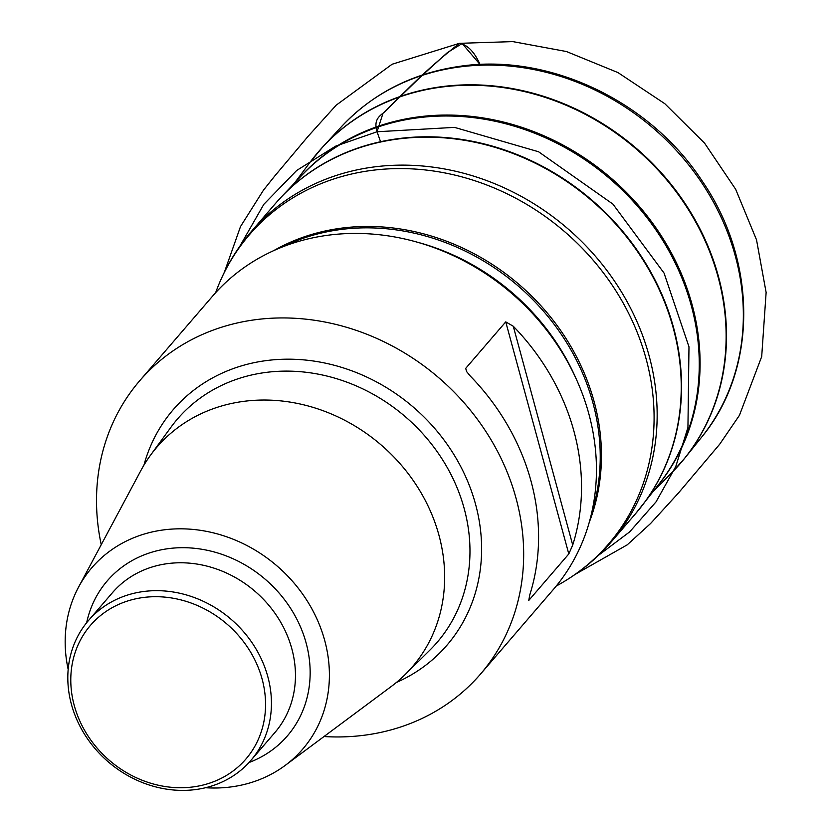 <?xml version="1.0" encoding="UTF-8"?>
<svg xmlns="http://www.w3.org/2000/svg" width="832" height="832" viewBox="0 0 832 832"><rect width="100%" height="100%" fill="white"/><g stroke="black" fill="none" stroke-linecap="round" stroke-linejoin="round"><path stroke-width="1.25" d="M480.449 674.149L553.218 589.649A224.827 197.392 -139.3 0 0 559.707 348.629A224.827 197.392 -139.3 0 0 326.487 235.435A224.827 197.392 -139.3 0 0 212.514 296.223L139.734 380.723A224.827 197.392 40.7 0 1 253.718 319.946A224.827 197.392 40.7 0 1 486.928 433.129A224.827 197.392 40.7 0 1 480.449 674.149A224.827 197.392 40.7 0 1 324.002 736.538M101.244 544.69A224.827 197.392 40.7 0 1 139.734 380.723M505.742 321.88L513.271 326.238L572.718 545.022L568.797 553.956L505.742 321.88L465.712 368.358L466.544 371.436M572.718 545.022A224.827 197.392 -139.3 0 0 513.271 326.238M465.712 368.358L466.794 371.81L470.33 376.095A224.827 197.392 40.7 0 1 529.776 594.88L528.767 600.434L568.797 553.956M68.182 669.49A139.069 122.106 40.7 0 1 78.52 587.205L140.764 470.756A168.459 147.898 40.7 0 1 150.488 455.25A168.459 147.898 40.7 0 1 242.372 401.544A168.459 147.898 40.7 0 1 420.202 491.338A168.459 147.898 40.7 0 1 405.142 674.575A168.459 147.898 40.7 0 1 391.258 686.494L285.324 765.315A139.069 122.106 40.7 0 1 205.483 787.738M78.52 587.205A139.069 122.106 40.7 0 1 162.406 530.067A139.069 122.106 40.7 0 1 313.331 611.562A139.069 122.106 40.7 0 1 285.324 765.315M142.761 591.625A107.172 94.089 40.7 0 1 253.926 645.58A107.172 94.089 40.7 0 1 250.838 760.469A107.172 94.089 40.7 0 1 108.222 761.831A107.172 94.089 40.7 0 1 88.421 620.599A107.172 94.089 40.7 0 1 142.761 591.625M142.47 597.615A102.513 90.002 -139.3 0 0 99.684 750.974A102.513 90.002 -139.3 0 0 262.371 728.083A102.513 90.002 -139.3 0 0 142.47 597.615M239.855 246.21L263.817 204.339L296.712 170.446L335.556 146.193L377.031 131.758L380.578 141.731L377.031 131.758L383.011 113.256L420.836 76.648L447.356 52.634L462.166 43.514L480.054 64.501C474.417 51.854 467.532 44.803 459.42 43.326C440.97 57.845 423.53 73.289 407.077 89.648L388.721 107.557C384.353 114.733 372.258 115.731 377.031 131.758L454.522 127.379L538.585 151.767L612.934 204.121L664.05 273.073L688.979 346.84L687.939 427.492L675.782 466.513L656.022 501.883L629.73 531.825L598.624 555.194M231.494 259.449A237.64 208.645 40.7 0 1 251.337 231.504A237.64 208.645 40.7 0 1 371.81 167.253A237.64 208.645 40.7 0 1 618.322 286.894A237.64 208.645 40.7 0 1 611.468 541.653A237.64 208.645 40.7 0 1 586.778 565.417M557.242 585.51C578.011 574.07 596.086 559.458 611.468 541.653L635.544 513.698A237.64 208.645 -139.3 0 0 642.398 258.939A237.64 208.645 -139.3 0 0 395.897 139.298A237.64 208.645 -139.3 0 0 275.423 203.538L251.337 231.504C236.018 249.35 224.245 269.391 216.018 291.637A236.974 208.062 -139.3 0 1 369.543 170.695A236.974 208.062 -139.3 0 1 632.954 322.39A236.974 208.062 -139.3 0 1 557.242 585.51L556.234 586.061M635.544 513.698L659.214 483.808A236.267 207.438 -139.3 0 0 658.039 233.074A236.267 207.438 -139.3 0 0 415.563 118.113A236.267 207.438 -139.3 0 0 301.465 175.698L281.466 196.841A237.63 208.634 40.7 0 1 396.219 138.923A237.63 208.634 40.7 0 1 640.089 254.54A237.63 208.634 40.7 0 1 641.274 506.719A237.63 208.634 40.7 0 1 638.446 510.245M278.408 200.158A237.63 208.634 40.7 0 1 281.466 196.841L275.423 203.538M653.089 491.639L671.559 472.971A238.794 209.664 -139.3 0 0 690.893 213.689A238.794 209.664 -139.3 0 0 439.4 87.37A238.794 209.664 -139.3 0 0 310.346 161.886L294.632 182.926M298.802 178.516A236.288 207.449 40.7 0 1 416.364 117.166A236.288 207.449 40.7 0 1 660.442 234.53A236.288 207.449 40.7 0 1 656.833 486.855M316.42 154.19A238.805 209.664 40.7 0 1 322.868 146.827A238.805 209.664 40.7 0 1 439.754 86.944A238.805 209.664 40.7 0 1 685.558 204.214A238.805 209.664 40.7 0 1 684.601 458.359A238.805 209.664 40.7 0 1 678.267 465.826M671.559 472.971L684.601 458.359L701.615 437.185A237.879 208.853 -139.3 0 0 702.562 184.028A237.879 208.853 -139.3 0 0 457.725 67.205A237.879 208.853 -139.3 0 0 341.276 126.859L322.868 146.827L310.346 161.886M273.686 250.64A218.098 191.485 40.7 0 1 339.581 228.405A218.098 191.485 40.7 0 1 546.374 311.938A218.098 191.485 40.7 0 1 589.222 522.392M591.5 513.562A217.838 191.256 -139.3 0 0 518.097 285.906A217.838 191.256 -139.3 0 0 282.079 247.083M417.57 242.258A217.838 191.256 40.7 0 1 576.17 378.862M143.936 465.14A180.554 158.527 40.7 0 1 264.815 360.797A180.554 158.527 40.7 0 1 468.27 482.778A180.554 158.527 40.7 0 1 396.344 682.51M405.142 674.575L429.811 650.187A171.246 150.353 -139.3 0 0 445.12 463.923A171.246 150.353 -139.3 0 0 264.347 372.642A171.246 150.353 -139.3 0 0 170.945 427.242L150.488 455.25M86.663 622.71A118.82 104.322 40.7 0 1 167.492 548.756A118.82 104.322 40.7 0 1 302.453 631.758A118.82 104.322 40.7 0 1 249.007 762.528M250.838 760.469L274.851 732.586A107.172 94.089 -139.3 0 0 277.94 617.687A107.172 94.089 -139.3 0 0 166.774 563.732A107.172 94.089 -139.3 0 0 112.445 592.706L88.421 620.599M341.276 126.859C372.559 93.579 411.83 73.434 459.077 66.425C548.423 52.624 650.156 100.88 702.489 181.48C757.619 261.893 757.63 369.658 701.615 437.185M215.613 292.718L216.018 291.637M224.401 272.168L240.51 226.554L263.474 190.154L274.706 176.062L307.767 136.708L336.201 105.165L392.09 64.251L459.42 43.326L512.751 41.6L566.457 51.532L617.958 72.582L664.81 103.698L704.6 143.187L735.675 189.29L756.527 239.855L766.126 292.469L761.696 356.585L739.45 415.303L719.711 444.194L678.704 492.7L650.551 523.546L627.234 544.835L575.245 574.33"/></g></svg>
